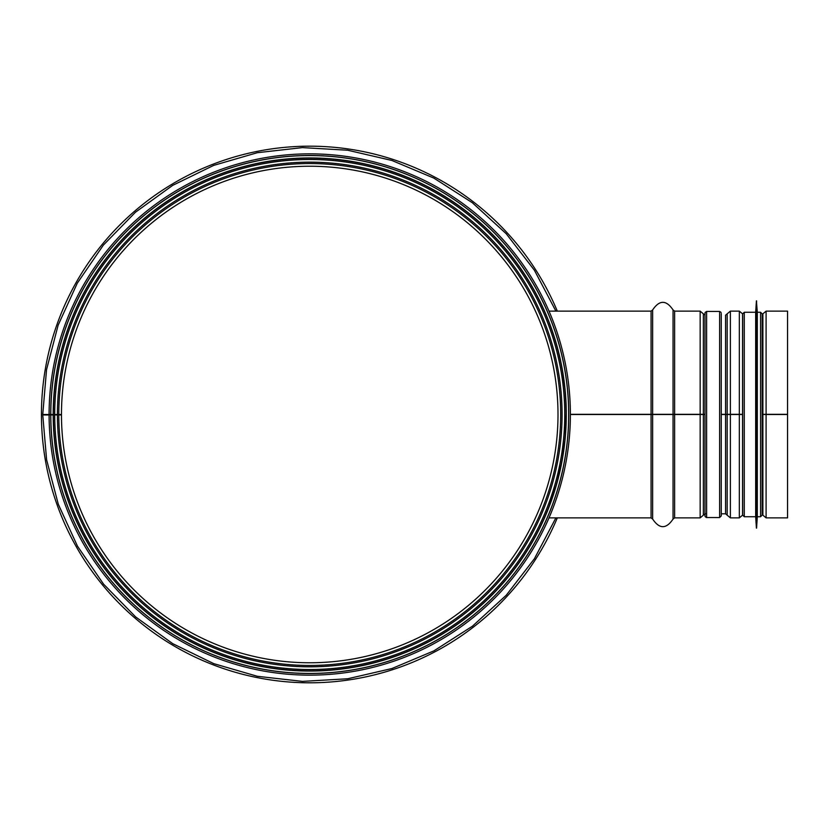 <?xml version="1.0" encoding="UTF-8"?>
<svg xmlns="http://www.w3.org/2000/svg" width="829" height="829" viewBox="0 0 829 829"><rect width="100%" height="100%" fill="white"/><g stroke="black" fill="none" stroke-linecap="round" stroke-linejoin="round"><path stroke-width="1.24" d="M50.735 414.956A259.011 259.011 0 0 0 439.505 638.662A259.011 259.011 0 0 0 439.111 190.11A259.011 259.011 0 0 0 50.724 414.5L61.47 414.5A248.265 248.265 0 0 1 433.743 199.426A248.265 248.265 0 0 1 434.127 629.356A248.265 248.265 0 0 1 61.47 414.935L42.756 414.966L46.621 459.836L58.279 504.187L77.46 546.135L103.563 584.124L135.687 616.963L172.805 643.698L213.768 663.646L257.394 676.298L302.461 681.386L347.724 678.764L391.962 668.516L433.93 650.848L472.437 626.196L506.291 595.191L534.425 558.705L555.896 517.876M50.724 414.5L42.756 414.5L46.548 369.62L58.134 325.206L77.284 283.186L103.376 245.104L135.51 212.193L172.66 185.385L213.654 165.406L257.311 152.712L302.398 147.614L347.672 150.225L391.91 160.474L433.878 178.121L472.375 202.753L506.239 233.747L534.394 270.233L555.896 311.124M57.408 414.5A252.337 252.337 0 0 1 435.785 195.893A252.337 252.337 0 0 1 436.158 632.879A252.337 252.337 0 0 1 57.408 414.946A252.337 252.337 0 0 0 436.158 632.879A252.337 252.337 0 0 0 435.785 195.893A252.337 252.337 0 0 0 57.408 414.5M549.099 506.436L553.637 493.607M554.041 492.353L555.399 487.97M557.627 480.043L561.388 463.66M562.611 456.914L564.539 443.194M565.554 431.971L566.145 414.51L565.357 434.562M564.808 440.655L563.057 454.157M560.456 468.23L559.575 472.188M558.135 478.105L557.161 481.784M555.886 486.291L549.337 505.814M560.922 362.998L559.668 357.216M559.036 354.543L557.907 350.014M556.508 344.864L556.093 343.403M553.658 335.455L553.14 333.869M552.093 330.792L550.135 325.32M547.171 317.683L546.29 315.569M545.814 314.44L547.13 317.59M549.244 322.937L551.358 328.678M554.29 337.434L555.813 342.439M556.497 344.802L557.99 350.346M559.855 358.066L560.715 362.014M562.736 372.832L564.622 386.563M53.336 414.5A256.41 256.41 0 0 1 437.816 192.369A256.41 256.41 0 0 1 438.199 636.403A256.41 256.41 0 0 1 53.336 414.946A256.41 256.41 0 0 0 438.199 636.403A256.41 256.41 0 0 0 437.816 192.369A256.41 256.41 0 0 0 53.336 414.5M49.098 414.5A260.638 260.638 0 0 1 439.93 188.701A260.638 260.638 0 0 1 440.323 640.071A260.638 260.638 0 0 1 49.098 414.956M570.383 414.324L704.971 414.324L570.383 414.324M570.383 414.5L704.971 414.5L704.971 513.182L704.971 313.569L704.971 414.5M762.887 414.324L766.1 414.324L762.193 414.334L762.887 414.324L762.887 313.818L762.193 317.776M742.649 414.334L739.333 414.324L742.535 414.324L742.535 313.818L739.333 311.124L739.333 414.324L730.38 414.324L742.535 414.5L742.535 515.182L739.333 517.876L739.333 414.5L730.38 414.5L730.38 517.876L727.168 515.182L727.168 414.5L730.38 414.5M727.168 414.324L730.38 414.324L725.562 414.334L727.168 414.324L727.168 313.849L727.168 414.324M721.261 414.324L725.562 414.324L721.261 414.334M703.365 414.324L703.365 313.818L703.375 414.324M721.261 414.5L727.168 414.5L727.168 515.182L725.562 513.804L725.562 315.196L730.38 311.124L730.38 414.324M762.193 414.5L787.55 414.5L787.55 517.876L766.1 517.876L762.887 515.182L762.887 414.5M762.887 313.818L766.1 311.124L766.1 414.324L787.55 414.324L766.1 414.324L766.1 517.876M766.1 311.124L787.55 311.124L787.55 414.5M704.971 515.431L704.971 313.569M721.261 513.804L721.261 315.196L721.261 513.804L725.562 513.804M760.566 312.264L760.566 516.736L762.193 515.11L762.193 313.89L760.566 312.264L757.302 312.264L756.411 300.865L756.411 528.135L756.576 300.865M762.193 513.804L762.193 315.196M760.566 516.736L757.302 516.736L757.302 312.264M756.411 528.135L755.675 516.736L755.675 312.264L756.411 300.865M755.675 312.264L744.287 312.264L742.649 313.89L742.649 515.11L744.287 516.736L744.287 312.264M557.316 311.124A268.285 268.285 0 0 0 43.782 449.774A268.285 268.285 0 0 0 557.316 517.876M61.47 414.5A248.265 248.265 0 0 1 433.743 199.426A248.265 248.265 0 0 1 434.127 629.356A248.265 248.265 0 0 1 61.47 414.935M58.786 414.5A250.959 250.959 0 0 1 435.09 197.095A250.959 250.959 0 0 1 435.474 631.688A250.959 250.959 0 0 1 58.786 414.935M54.714 414.5A255.031 255.031 0 0 1 437.121 193.571A255.031 255.031 0 0 1 437.515 635.211A255.031 255.031 0 0 1 54.714 414.946M54.683 414.5A255.063 255.063 0 0 1 437.142 193.54A255.063 255.063 0 0 1 437.525 635.242A255.063 255.063 0 0 1 54.683 414.946M53.18 414.5A256.565 256.565 0 0 1 437.888 192.235A256.565 256.565 0 0 1 438.282 636.537A256.565 256.565 0 0 1 53.18 414.946M50.807 414.5A258.938 258.938 0 0 1 439.08 190.183A258.938 258.938 0 0 1 439.463 638.589A258.938 258.938 0 0 1 50.807 414.956M549.005 311.124L651.076 311.124L651.076 517.876L652.651 519.068L652.651 414.5M700.163 414.5L700.163 311.124L674.619 311.124L674.619 517.876L700.163 517.876L700.163 414.5M651.076 311.124L652.651 309.932L652.651 414.313M673.044 414.5L673.044 519.068C666.247 529.192 659.449 529.192 652.651 519.068M652.651 309.932C659.449 299.808 666.247 299.808 673.044 309.932L673.044 414.313M706.609 517.555L706.609 311.445L719.624 311.445L719.624 517.555L706.349 517.534L705.064 516.467L704.971 513.804L703.365 515.182L703.375 414.5L703.365 515.182L700.163 517.876M549.005 517.876L651.076 517.876M673.044 519.068L674.619 517.876M673.044 309.932L674.619 311.124M706.609 311.445L705.096 312.45L704.971 315.196L700.163 311.124M704.971 513.804L706.609 513.804M730.38 517.876L739.333 517.876M730.38 311.124L739.333 311.124M742.649 514.508L742.535 515.182M762.193 511.224L762.887 515.182M721.261 515.431L721.261 313.569M719.624 311.445L721.116 312.419M719.624 517.555L721.261 515.918M757.302 516.736L756.576 528.135M755.675 516.736L744.287 516.736"/></g></svg>
